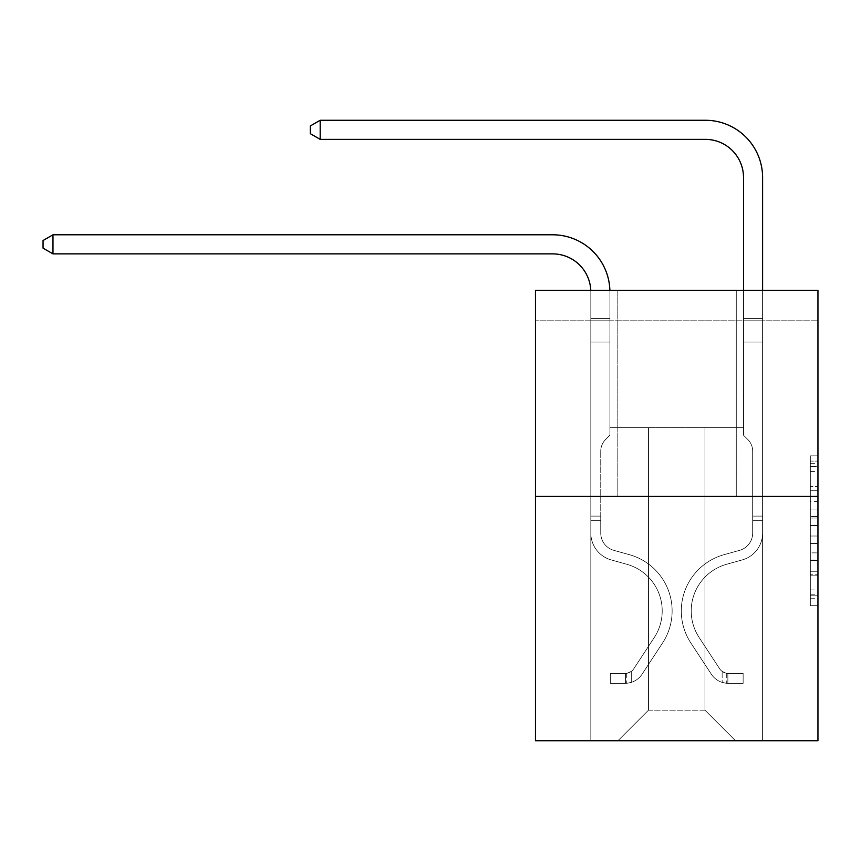 <?xml version="1.0" encoding="UTF-8"?>
<svg xmlns="http://www.w3.org/2000/svg" width="861" height="861" viewBox="0 0 861 861"><rect width="100%" height="100%" fill="white"/><g stroke="black" fill="none" stroke-linecap="round" stroke-linejoin="round"><path stroke-width="0.65" stroke-dasharray="4.3 3.23" d="M810.319 501.554L810.319 525.533L817.95 525.533L817.95 598.223L817.95 463.336L817.95 525.533L810.319 525.533L810.319 461.087L810.319 605.713L810.319 455.846L810.319 595.22L817.95 595.22L810.319 595.22L817.95 595.22L810.319 595.22L810.319 571.241L810.319 605.713L817.95 605.713L817.95 455.846L817.95 594.854L817.95 536.026L810.319 536.026L817.95 536.026L817.95 571.241L817.95 466.328L810.319 466.328L817.95 466.328L817.95 605.713L817.95 463.336L817.95 605.713L810.319 605.713L810.319 455.846L817.95 455.846L817.95 463.336L817.95 455.846L817.95 463.336L817.95 455.846L817.95 461.087L817.95 455.846L810.319 455.846L810.319 466.328L817.95 466.328L810.319 466.328L810.319 501.554L817.95 501.554M736.263 290.297L736.263 496.42L617.165 496.42L736.263 496.42L617.165 496.42L736.263 496.42L736.263 290.297L617.165 290.297L617.165 496.42L617.165 290.297L736.263 290.297M817.95 516.535L817.95 509.045L817.95 516.535L810.319 516.535L810.319 486.379L810.319 575.18L810.319 552.88L817.95 552.88L810.319 552.88L810.319 605.713L817.95 605.713L810.319 605.713L817.95 605.713L810.319 605.713L810.319 455.846L817.95 455.846L810.319 455.846L817.95 455.846L810.319 455.846L810.319 516.535L817.95 516.535M817.95 320.83L817.95 290.297L535.477 290.297L817.95 290.297L817.95 740.729L535.477 740.729L535.477 496.42L817.95 496.42L535.477 496.42L535.477 290.297L817.95 290.297L817.95 320.83L535.477 320.83L817.95 320.83M735.498 740.729L762.598 740.729L762.598 320.83L743.517 320.83L743.517 427.713L704.955 427.713L704.955 710.185L735.498 740.729L762.598 740.729L762.598 320.83L743.517 320.83L743.517 427.713L704.955 427.713L704.955 710.185L648.462 710.185L648.462 427.713L648.462 710.185L648.462 427.713L648.462 710.185L648.462 427.713L704.955 427.713L704.955 710.185L735.498 740.729L762.598 740.729L762.598 320.83L743.517 320.83L743.517 427.713L704.955 427.713L704.955 710.185L735.498 740.729L762.598 740.729L762.598 320.83L743.517 320.83L743.517 427.713L704.955 427.713L704.955 710.185L735.498 740.729L762.598 740.729L762.598 320.83L743.517 320.83L743.517 427.713L704.955 427.713L704.955 710.185L735.498 740.729L762.598 740.729L762.598 320.83L743.517 320.83L743.517 427.713L704.955 427.713L704.955 710.185L735.498 740.729L762.598 740.729L762.598 320.83L743.517 320.83L743.517 427.713L704.955 427.713L704.955 710.185L735.498 740.729L762.598 740.729L762.598 320.83L743.517 320.83L743.517 427.713L704.955 427.713L704.955 710.185L735.498 740.729L762.598 740.729L762.598 320.83L743.517 320.83L743.517 427.713L704.955 427.713L704.955 710.185L735.498 740.729L617.929 740.729L762.598 740.729L762.598 320.83L743.517 320.83L743.517 427.713L704.955 427.713L704.955 710.185L735.498 740.729L704.955 710.185L704.955 427.713L609.911 427.713L609.911 320.83L590.829 320.83L590.829 740.729L617.929 740.729L648.462 710.185L648.462 427.713L609.911 427.713L609.911 320.83L590.829 320.83L590.829 740.729L617.929 740.729L648.462 710.185L648.462 427.713L609.911 427.713L609.911 320.83L590.829 320.83L590.829 740.729L617.929 740.729L648.462 710.185L648.462 427.713L609.911 427.713L609.911 320.83L590.829 320.83L590.829 740.729L617.929 740.729L648.462 710.185L648.462 427.713L609.911 427.713L609.911 320.83L590.829 320.83L590.829 740.729L617.929 740.729L648.462 710.185L648.462 427.713L609.911 427.713L609.911 320.83L590.829 320.83L590.829 740.729L617.929 740.729L648.462 710.185L648.462 427.713L609.911 427.713L609.911 320.83L590.829 320.83L590.829 740.729L617.929 740.729L648.462 710.185L704.955 710.185L735.498 740.729M590.829 740.729L617.929 740.729L648.462 710.185L648.462 427.713L609.911 427.713L609.911 320.83L590.829 320.83L590.829 740.729L617.929 740.729L648.462 710.185L617.929 740.729L648.462 710.185L617.929 740.729L590.829 740.729L590.829 320.83L590.829 740.729M609.911 320.83L590.829 320.83L609.911 320.83L609.911 427.713L609.911 320.83M535.477 320.83L535.477 290.297L535.477 320.83M648.462 427.713L609.911 427.713L648.462 427.713M535.477 496.42L817.95 496.42M810.319 525.533L817.95 525.533L810.319 525.533M810.319 461.087L810.319 455.846L810.319 461.087L817.95 461.087L810.319 461.087M810.319 574.804L810.319 543.517L810.319 574.804L817.95 574.804L810.319 574.804M810.319 543.517L810.319 536.026L817.95 536.026L810.319 536.026L810.319 543.517L817.95 543.517L810.319 543.517M810.319 486.379L810.319 466.328L810.319 486.379L817.95 486.379L810.319 486.379M810.319 455.846L817.95 455.846L810.319 455.846L810.319 463.336L810.319 455.846L817.95 455.846M810.319 605.713L817.95 605.713L810.319 605.713L810.319 598.223L810.319 605.713M52.973 253.877L43.05 248.151L43.05 240.52L52.973 234.795L43.05 240.52L52.973 234.795L552.654 234.795A57.257 57.257 0 0 1 609.911 292.051L609.911 435.192L605.606 439.497A16.585 16.585 0 0 0 600.752 451.229L600.752 533.077L600.752 451.229A16.585 16.585 0 0 1 605.606 439.497L609.911 435.192L609.911 318.43L609.911 435.192L605.606 439.497A16.585 16.585 0 0 0 600.752 451.229L600.752 533.077A17.941 17.941 0 0 0 613.871 550.362A17.941 17.941 0 0 1 600.752 533.077A17.941 17.941 0 0 0 613.871 550.362A17.941 17.941 0 0 1 600.752 533.077L600.752 451.229A16.585 16.585 0 0 1 605.606 439.497L609.911 435.192L609.911 318.43L609.911 435.192L605.606 439.497L609.911 435.192L609.911 342.054L609.911 435.192L609.911 342.054L590.829 342.054L590.829 533.077L590.829 342.054L590.829 533.077L590.829 516.116L600.752 516.116L590.829 516.116L590.829 533.077A27.864 27.864 0 0 0 611.213 559.919A27.864 27.864 0 0 1 590.829 533.077A27.864 27.864 0 0 0 611.213 559.919A27.864 27.864 0 0 1 590.829 533.077L590.829 516.116L590.829 533.077A27.864 27.864 0 0 0 611.213 559.919A27.864 27.864 0 0 1 590.829 533.077L590.829 516.116L600.752 516.116L600.752 533.077A17.941 17.941 0 0 0 613.871 550.362A17.941 17.941 0 0 1 600.752 533.077L600.752 516.116L600.752 533.077A17.941 17.941 0 0 0 613.871 550.362A17.941 17.941 0 0 1 600.752 533.077A17.941 17.941 0 0 0 613.871 550.362A17.941 17.941 0 0 1 600.752 533.077L600.752 516.116L600.752 533.077A17.941 17.941 0 0 0 613.871 550.362L629.413 554.688L613.871 550.362A17.941 17.941 0 0 1 600.752 533.077A17.941 17.941 0 0 0 613.871 550.362L629.413 554.688L613.871 550.362A17.941 17.941 0 0 1 600.752 533.077A17.941 17.941 0 0 0 613.871 550.362L629.413 554.688L613.871 550.362A17.941 17.941 0 0 1 600.752 533.077L600.752 516.116L600.752 533.077A17.941 17.941 0 0 0 613.871 550.362L629.413 554.688A58.408 58.408 0 0 1 662.561 642.984A58.408 58.408 0 0 0 629.413 554.688L613.871 550.362L629.413 554.688A58.408 58.408 0 0 1 662.561 642.984A58.408 58.408 0 0 0 629.413 554.688A58.408 58.408 0 0 1 662.561 642.984A58.408 58.408 0 0 0 629.413 554.688L613.871 550.362L629.413 554.688A58.408 58.408 0 0 1 662.561 642.984A58.408 58.408 0 0 0 629.413 554.688L613.871 550.362A17.941 17.941 0 0 1 600.752 533.077A17.941 17.941 0 0 0 613.871 550.362L629.413 554.688A58.408 58.408 0 0 1 662.561 642.984A58.408 58.408 0 0 0 629.413 554.688A58.408 58.408 0 0 1 662.561 642.984L642.091 674.185L662.561 642.984A58.408 58.408 0 0 0 629.413 554.688A58.408 58.408 0 0 1 662.561 642.984L642.091 674.185L662.561 642.984A58.408 58.408 0 0 0 629.413 554.688L613.871 550.362L629.413 554.688A58.408 58.408 0 0 1 662.561 642.984L642.091 674.185A20.233 20.233 0 0 1 631.285 682.375C625.409 683.623 625.409 683.623 631.285 682.375C625.409 683.623 625.409 683.623 631.285 682.375A20.233 20.233 0 0 0 642.091 674.185L662.561 642.984A58.408 58.408 0 0 0 629.413 554.688A58.408 58.408 0 0 1 662.561 642.984L642.091 674.185A20.233 20.233 0 0 1 625.56 683.311A20.233 20.233 0 0 0 642.091 674.185A20.233 20.233 0 0 1 631.285 682.375C625.409 683.623 625.409 683.623 631.285 682.375C625.409 683.623 625.409 683.623 631.285 682.375A20.233 20.233 0 0 0 642.091 674.185L662.561 642.984L642.091 674.185A20.233 20.233 0 0 1 625.56 683.311A20.233 20.233 0 0 0 642.091 674.185A20.233 20.233 0 0 1 631.285 682.375C625.409 683.623 625.409 683.623 631.285 682.375C625.409 683.623 625.409 683.623 631.285 682.375A20.233 20.233 0 0 0 642.091 674.185L662.561 642.984L642.091 674.185A20.233 20.233 0 0 1 625.56 683.311A20.233 20.233 0 0 0 642.091 674.185A20.233 20.233 0 0 1 631.285 682.375C625.409 683.623 625.409 683.623 631.285 682.375C625.409 683.623 625.409 683.623 631.285 682.375A20.233 20.233 0 0 0 642.091 674.185L662.561 642.984A58.408 58.408 0 0 0 629.413 554.688A58.408 58.408 0 0 1 662.561 642.984L642.091 674.185A20.233 20.233 0 0 1 625.56 683.311A20.233 20.233 0 0 0 642.091 674.185A20.233 20.233 0 0 1 631.285 682.375C625.409 683.623 625.409 683.623 631.285 682.375C625.409 683.623 625.409 683.623 631.285 682.375A20.233 20.233 0 0 0 642.091 674.185L662.561 642.984L642.091 674.185A20.233 20.233 0 0 1 625.56 683.311L610.288 683.311L625.56 683.311A20.233 20.233 0 0 0 642.091 674.185L662.561 642.984A58.408 58.408 0 0 0 629.413 554.688L613.871 550.362A17.941 17.941 0 0 1 600.752 533.077L600.752 516.116L600.752 520.701L600.752 516.116L590.829 516.116L590.829 533.077A27.864 27.864 0 0 0 611.213 559.919A27.864 27.864 0 0 1 590.829 533.077A27.864 27.864 0 0 0 611.213 559.919A27.864 27.864 0 0 1 590.829 533.077L590.829 520.701L590.829 533.077A27.864 27.864 0 0 0 611.213 559.919L626.743 564.256L611.213 559.919A27.864 27.864 0 0 1 590.829 533.077A27.864 27.864 0 0 0 611.213 559.919L626.743 564.256L611.213 559.919A27.864 27.864 0 0 1 590.829 533.077A27.864 27.864 0 0 0 611.213 559.919L626.743 564.256L611.213 559.919A27.864 27.864 0 0 1 590.829 533.077A27.864 27.864 0 0 0 611.213 559.919L626.743 564.256A48.474 48.474 0 0 1 654.263 637.549A48.474 48.474 0 0 0 626.743 564.256A48.474 48.474 0 0 1 654.263 637.549A48.474 48.474 0 0 0 626.743 564.256L611.213 559.919L626.743 564.256A48.474 48.474 0 0 1 654.263 637.549A48.474 48.474 0 0 0 626.743 564.256L611.213 559.919L626.743 564.256A48.474 48.474 0 0 1 654.263 637.549A48.474 48.474 0 0 0 626.743 564.256A48.474 48.474 0 0 1 654.263 637.549A48.474 48.474 0 0 0 626.743 564.256L611.213 559.919A27.864 27.864 0 0 1 590.829 533.077A27.864 27.864 0 0 0 611.213 559.919L626.743 564.256A48.474 48.474 0 0 1 654.263 637.549L633.793 668.739L654.263 637.549A48.474 48.474 0 0 0 626.743 564.256A48.474 48.474 0 0 1 654.263 637.549L633.793 668.739L654.263 637.549A48.474 48.474 0 0 0 626.743 564.256A48.474 48.474 0 0 1 654.263 637.549L633.793 668.739A10.31 10.31 0 0 1 631.285 671.386C625.506 674.045 625.506 674.045 631.285 671.386C625.506 674.045 625.506 674.045 631.285 671.386A10.31 10.31 0 0 0 633.793 668.739L654.263 637.549A48.474 48.474 0 0 0 626.743 564.256L611.213 559.919L626.743 564.256A48.474 48.474 0 0 1 654.263 637.549L633.793 668.739A10.31 10.31 0 0 1 625.56 673.388A10.31 10.31 0 0 0 633.793 668.739A10.31 10.31 0 0 1 631.285 671.386C625.506 674.045 625.506 674.045 631.285 671.386C625.506 674.045 625.506 674.045 631.285 671.386A10.31 10.31 0 0 0 633.793 668.739L654.263 637.549L633.793 668.739A10.31 10.31 0 0 1 625.56 673.388A10.31 10.31 0 0 0 633.793 668.739A10.31 10.31 0 0 1 631.285 671.386C625.506 674.045 625.506 674.045 631.285 671.386C625.506 674.045 625.506 674.045 631.285 671.386A10.31 10.31 0 0 0 633.793 668.739L654.263 637.549L633.793 668.739A10.31 10.31 0 0 1 625.56 673.388A10.31 10.31 0 0 0 633.793 668.739A10.31 10.31 0 0 1 631.285 671.386C625.506 674.045 625.506 674.045 631.285 671.386C625.506 674.045 625.506 674.045 631.285 671.386A10.31 10.31 0 0 0 633.793 668.739L654.263 637.549A48.474 48.474 0 0 0 626.743 564.256A48.474 48.474 0 0 1 654.263 637.549L633.793 668.739A10.31 10.31 0 0 1 625.56 673.388A10.31 10.31 0 0 0 633.793 668.739A10.31 10.31 0 0 1 631.285 671.386A10.31 10.31 0 0 0 633.793 668.739L654.263 637.549L633.793 668.739A10.31 10.31 0 0 1 625.56 673.388L610.288 673.388L610.288 683.311L610.288 673.388L625.56 673.388L625.56 683.311L610.288 683.311L625.56 683.311L625.56 673.388L610.288 673.388L610.288 683.311L610.288 673.388L625.56 673.388L625.56 683.311L610.288 683.311L625.56 683.311L625.56 673.388L610.288 673.388L610.288 683.311L610.288 673.388L625.56 673.388L625.56 683.311L610.288 683.311L625.56 683.311L625.56 673.388L610.288 673.388L610.288 683.311L610.288 673.388L625.56 673.388L625.56 683.311L610.288 683.311L625.56 683.311L625.56 673.388L610.288 673.388L625.56 673.388L625.56 683.311L625.56 673.388A10.31 10.31 0 0 0 633.793 668.739L654.263 637.549A48.474 48.474 0 0 0 626.743 564.256L611.213 559.919A27.864 27.864 0 0 1 590.829 533.077L590.829 292.051A38.175 38.175 0 0 0 552.654 253.877L52.973 253.877L52.973 234.795L552.654 234.795A57.257 57.257 0 0 1 609.911 292.051L609.911 342.054L590.829 342.054L590.829 292.051A38.175 38.175 0 0 0 590.786 290.297A38.175 38.175 0 0 1 590.829 292.051A38.175 38.175 0 0 0 552.654 253.877L52.973 253.877L43.05 248.151L43.05 240.52L43.05 248.151L52.973 253.877L52.973 234.795L52.973 253.877L43.05 248.151L43.05 240.52L52.973 234.795L43.05 240.52L43.05 248.151L52.973 253.877L52.973 234.795L552.654 234.795A57.257 57.257 0 0 1 609.911 292.051L609.911 318.43L590.829 318.43L590.829 342.054L590.829 318.43L609.911 318.43L609.911 435.192L605.606 439.497A16.585 16.585 0 0 0 600.752 451.229A16.585 16.585 0 0 1 605.606 439.497L609.911 435.192L609.911 342.054L590.829 342.054L590.829 292.051A38.175 38.175 0 0 0 552.654 253.877L52.973 253.877L43.05 248.151L43.05 240.52L52.973 234.795L52.973 253.877L52.973 234.795L43.05 240.52L43.05 248.151L52.973 253.877L43.05 248.151L43.05 240.52L52.973 234.795L552.654 234.795A57.257 57.257 0 0 1 609.911 292.051L609.911 318.43L590.829 318.43L590.829 292.051A38.175 38.175 0 0 0 590.786 290.297A38.175 38.175 0 0 1 590.829 292.051A38.175 38.175 0 0 0 552.654 253.877L52.973 253.877L52.973 234.795L52.973 253.877L552.654 253.877L52.973 253.877L552.654 253.877L52.973 253.877L52.973 234.795L43.05 240.52L43.05 248.151L52.973 253.877L552.654 253.877A38.175 38.175 0 0 1 590.829 292.051A38.175 38.175 0 0 0 590.786 290.297M752.675 516.116L752.675 520.701L762.598 520.701L762.598 516.116L762.598 533.077L762.598 318.43L762.598 342.054L762.598 318.43L743.517 318.43L743.517 177.527A38.175 38.175 0 0 0 705.342 139.364L320.184 139.364L320.184 120.271L705.342 120.271A57.257 57.257 0 0 1 762.598 177.527L762.598 342.054L762.598 318.43L743.517 318.43L743.517 342.054L762.598 342.054L762.598 318.43L762.598 342.054L762.598 318.43L743.517 318.43L743.517 177.527A38.175 38.175 0 0 0 705.342 139.364L320.184 139.364L310.261 133.638L310.261 125.997L310.261 133.638L320.184 139.364L320.184 120.271L320.184 139.364L310.261 133.638L310.261 125.997L320.184 120.271L310.261 125.997L310.261 133.638L320.184 139.364L320.184 120.271L705.342 120.271A57.257 57.257 0 0 1 762.598 177.527L762.598 342.054L743.517 342.054L743.517 435.192L747.822 439.497A16.585 16.585 0 0 1 752.675 451.229A16.585 16.585 0 0 0 747.822 439.497L743.517 435.192L743.517 318.43L762.598 318.43L743.517 318.43L743.517 177.527A38.175 38.175 0 0 0 705.342 139.364L320.184 139.364L310.261 133.638L310.261 125.997L320.184 120.271L320.184 139.364L320.184 120.271L310.261 125.997L310.261 133.638L320.184 139.364L310.261 133.638L310.261 125.997L320.184 120.271L705.342 120.271A57.257 57.257 0 0 1 762.598 177.527L762.598 533.077A27.864 27.864 0 0 1 742.214 559.919A27.864 27.864 0 0 0 762.598 533.077L762.598 342.054L743.517 342.054L743.517 435.192L747.822 439.497A16.585 16.585 0 0 1 752.675 451.229A16.585 16.585 0 0 0 747.822 439.497L743.517 435.192L743.517 342.054L762.598 342.054L762.598 533.077A27.864 27.864 0 0 1 742.214 559.919A27.864 27.864 0 0 0 762.598 533.077L762.598 342.054L743.517 342.054L743.517 318.43L743.517 435.192L747.822 439.497A16.585 16.585 0 0 1 752.675 451.229A16.585 16.585 0 0 0 747.822 439.497L743.517 435.192L743.517 342.054L762.598 342.054L762.598 533.077A27.864 27.864 0 0 1 742.214 559.919A27.864 27.864 0 0 0 762.598 533.077L762.598 342.054L743.517 342.054L743.517 177.527A38.175 38.175 0 0 0 705.342 139.364L320.184 139.364L320.184 120.271L320.184 139.364L705.342 139.364L320.184 139.364L705.342 139.364L320.184 139.364L320.184 120.271L310.261 125.997L310.261 133.638L320.184 139.364L705.342 139.364A38.175 38.175 0 0 1 743.517 177.527L743.517 318.43L762.598 318.43L743.517 318.43L743.517 435.192L747.822 439.497A16.585 16.585 0 0 1 752.675 451.229A16.585 16.585 0 0 0 747.822 439.497L743.517 435.192L743.517 342.054L762.598 342.054L762.598 533.077A27.864 27.864 0 0 1 742.214 559.919L726.684 564.256L742.214 559.919A27.864 27.864 0 0 0 762.598 533.077L762.598 342.054L743.517 342.054L743.517 177.527L743.517 318.43L762.598 318.43L762.598 177.527L762.598 318.43L762.598 177.527L762.598 318.43L762.598 177.527L762.598 318.43L743.517 318.43L743.517 435.192L747.822 439.497A16.585 16.585 0 0 1 752.675 451.229A16.585 16.585 0 0 0 747.822 439.497L743.517 435.192L743.517 342.054L762.598 342.054L762.598 533.077L762.598 520.701L752.675 520.701L752.675 516.116L762.598 516.116L752.675 516.116L752.675 533.077L752.675 451.229L752.675 533.077A17.941 17.941 0 0 1 739.556 550.362A17.941 17.941 0 0 0 752.675 533.077L752.675 451.229L752.675 533.077L752.675 516.116L762.598 516.116L752.675 516.116L752.675 533.077A17.941 17.941 0 0 1 739.556 550.362A17.941 17.941 0 0 0 752.675 533.077L752.675 451.229L752.675 533.077A17.941 17.941 0 0 1 739.556 550.362A17.941 17.941 0 0 0 752.675 533.077L752.675 451.229L752.675 533.077L752.675 516.116L762.598 516.116M727.868 683.311A20.233 20.233 0 0 1 711.326 674.185L690.866 642.984A58.408 58.408 0 0 1 724.015 554.688L739.556 550.362A17.941 17.941 0 0 0 752.675 533.077A17.941 17.941 0 0 1 739.556 550.362A17.941 17.941 0 0 0 752.675 533.077L752.675 451.229L752.675 533.077A17.941 17.941 0 0 1 739.556 550.362A17.941 17.941 0 0 0 752.675 533.077A17.941 17.941 0 0 1 739.556 550.362L724.015 554.688L739.556 550.362A17.941 17.941 0 0 0 752.675 533.077A17.941 17.941 0 0 1 739.556 550.362L724.015 554.688A58.408 58.408 0 0 0 690.866 642.984A58.408 58.408 0 0 1 724.015 554.688L739.556 550.362A17.941 17.941 0 0 0 752.675 533.077A17.941 17.941 0 0 1 739.556 550.362A17.941 17.941 0 0 0 752.675 533.077A17.941 17.941 0 0 1 739.556 550.362L724.015 554.688L739.556 550.362A17.941 17.941 0 0 0 752.675 533.077A17.941 17.941 0 0 1 739.556 550.362L724.015 554.688A58.408 58.408 0 0 0 690.866 642.984A58.408 58.408 0 0 1 724.015 554.688L739.556 550.362L724.015 554.688A58.408 58.408 0 0 0 690.866 642.984L711.326 674.185L690.866 642.984A58.408 58.408 0 0 1 724.015 554.688L739.556 550.362L724.015 554.688A58.408 58.408 0 0 0 690.866 642.984A58.408 58.408 0 0 1 724.015 554.688L739.556 550.362L724.015 554.688A58.408 58.408 0 0 0 690.866 642.984A58.408 58.408 0 0 1 724.015 554.688A58.408 58.408 0 0 0 690.866 642.984L711.326 674.185L690.866 642.984A58.408 58.408 0 0 1 724.015 554.688A58.408 58.408 0 0 0 690.866 642.984L711.326 674.185A20.233 20.233 0 0 0 722.142 682.375A20.233 20.233 0 0 1 711.326 674.185L690.866 642.984A58.408 58.408 0 0 1 724.015 554.688A58.408 58.408 0 0 0 690.866 642.984A58.408 58.408 0 0 1 724.015 554.688A58.408 58.408 0 0 0 690.866 642.984L711.326 674.185L690.866 642.984A58.408 58.408 0 0 1 724.015 554.688A58.408 58.408 0 0 0 690.866 642.984L711.326 674.185A20.233 20.233 0 0 0 722.142 682.375C728.019 683.623 728.019 683.623 722.142 682.375C728.019 683.623 728.019 683.623 722.142 682.375A20.233 20.233 0 0 1 711.326 674.185L690.866 642.984L711.326 674.185A20.233 20.233 0 0 0 722.142 682.375C728.019 683.623 728.019 683.623 722.142 682.375C728.019 683.623 728.019 683.623 722.142 682.375A20.233 20.233 0 0 1 711.326 674.185L690.866 642.984L711.326 674.185A20.233 20.233 0 0 0 722.142 682.375C728.019 683.623 728.019 683.623 722.142 682.375C728.019 683.623 728.019 683.623 722.142 682.375A20.233 20.233 0 0 1 711.326 674.185L690.866 642.984L711.326 674.185A20.233 20.233 0 0 0 722.142 682.375C728.019 683.623 728.019 683.623 722.142 682.375C728.019 683.623 728.019 683.623 722.142 682.375A20.233 20.233 0 0 1 711.326 674.185A20.233 20.233 0 0 0 727.868 683.311L727.868 673.388A10.31 10.31 0 0 1 719.624 668.739L699.164 637.549A48.474 48.474 0 0 1 726.684 564.256L742.214 559.919A27.864 27.864 0 0 0 762.598 533.077A27.864 27.864 0 0 1 742.214 559.919A27.864 27.864 0 0 0 762.598 533.077A27.864 27.864 0 0 1 742.214 559.919L726.684 564.256A48.474 48.474 0 0 0 699.164 637.549A48.474 48.474 0 0 1 726.684 564.256L742.214 559.919A27.864 27.864 0 0 0 762.598 533.077A27.864 27.864 0 0 1 742.214 559.919L726.684 564.256L742.214 559.919A27.864 27.864 0 0 0 762.598 533.077A27.864 27.864 0 0 1 742.214 559.919A27.864 27.864 0 0 0 762.598 533.077A27.864 27.864 0 0 1 742.214 559.919L726.684 564.256L742.214 559.919A27.864 27.864 0 0 0 762.598 533.077A27.864 27.864 0 0 1 742.214 559.919L726.684 564.256A48.474 48.474 0 0 0 699.164 637.549A48.474 48.474 0 0 1 726.684 564.256L742.214 559.919L726.684 564.256A48.474 48.474 0 0 0 699.164 637.549L719.624 668.739L699.164 637.549A48.474 48.474 0 0 1 726.684 564.256L742.214 559.919L726.684 564.256A48.474 48.474 0 0 0 699.164 637.549A48.474 48.474 0 0 1 726.684 564.256L742.214 559.919L726.684 564.256A48.474 48.474 0 0 0 699.164 637.549A48.474 48.474 0 0 1 726.684 564.256A48.474 48.474 0 0 0 699.164 637.549L719.624 668.739L699.164 637.549A48.474 48.474 0 0 1 726.684 564.256A48.474 48.474 0 0 0 699.164 637.549L719.624 668.739A10.31 10.31 0 0 0 722.142 671.386C727.922 674.045 727.922 674.045 722.142 671.386C727.922 674.045 727.922 674.045 722.142 671.386A10.31 10.31 0 0 1 719.624 668.739L699.164 637.549A48.474 48.474 0 0 1 726.684 564.256A48.474 48.474 0 0 0 699.164 637.549A48.474 48.474 0 0 1 726.684 564.256A48.474 48.474 0 0 0 699.164 637.549L719.624 668.739L699.164 637.549A48.474 48.474 0 0 1 726.684 564.256A48.474 48.474 0 0 0 699.164 637.549L719.624 668.739A10.31 10.31 0 0 0 722.142 671.386C727.922 674.045 727.922 674.045 722.142 671.386C727.922 674.045 727.922 674.045 722.142 671.386A10.31 10.31 0 0 1 719.624 668.739L699.164 637.549L719.624 668.739A10.31 10.31 0 0 0 722.142 671.386C727.922 674.045 727.922 674.045 722.142 671.386C727.922 674.045 727.922 674.045 722.142 671.386A10.31 10.31 0 0 1 719.624 668.739L699.164 637.549L719.624 668.739A10.31 10.31 0 0 0 722.142 671.386C727.922 674.045 727.922 674.045 722.142 671.386C727.922 674.045 727.922 674.045 722.142 671.386A10.31 10.31 0 0 1 719.624 668.739L699.164 637.549L719.624 668.739A10.31 10.31 0 0 0 722.142 671.386C727.922 674.045 727.922 674.045 722.142 671.386C727.922 674.045 727.922 674.045 722.142 671.386A10.31 10.31 0 0 1 719.624 668.739A10.31 10.31 0 0 0 727.868 673.388L727.868 683.311L743.129 683.311L727.868 683.311A20.233 20.233 0 0 1 711.326 674.185A20.233 20.233 0 0 0 727.868 683.311L727.868 673.388L743.129 673.388L727.868 673.388A10.31 10.31 0 0 1 719.624 668.739A10.31 10.31 0 0 0 727.868 673.388L727.868 683.311L743.129 683.311L743.129 673.388L743.129 683.311L727.868 683.311A20.233 20.233 0 0 1 711.326 674.185A20.233 20.233 0 0 0 727.868 683.311L727.868 673.388L743.129 673.388L727.868 673.388A10.31 10.31 0 0 1 719.624 668.739A10.31 10.31 0 0 0 727.868 673.388L727.868 683.311L743.129 683.311L743.129 673.388L743.129 683.311L727.868 683.311A20.233 20.233 0 0 1 711.326 674.185A20.233 20.233 0 0 0 727.868 683.311L727.868 673.388L743.129 673.388L727.868 673.388A10.31 10.31 0 0 1 719.624 668.739A10.31 10.31 0 0 0 727.868 673.388L727.868 683.311L743.129 683.311L743.129 673.388L743.129 683.311L727.868 683.311A20.233 20.233 0 0 1 711.326 674.185A20.233 20.233 0 0 0 727.868 683.311L727.868 673.388L743.129 673.388L727.868 673.388A10.31 10.31 0 0 1 719.624 668.739A10.31 10.31 0 0 0 727.868 673.388L727.868 683.311L743.129 683.311L743.129 673.388L743.129 683.311L727.868 683.311M609.911 342.054L590.829 342.054L590.829 318.43L590.829 533.077L590.829 342.054L609.911 342.054L590.829 342.054L590.829 318.43L609.911 318.43L590.829 318.43L590.829 292.051L590.829 318.43L609.911 318.43L590.829 318.43L590.829 292.051L590.829 533.077L590.829 342.054L609.911 342.054L609.911 318.43L590.829 318.43L609.911 318.43L609.911 292.051L609.911 342.054L590.829 342.054L590.829 533.077L590.829 342.054L609.911 342.054L590.829 342.054L590.829 292.051L590.829 318.43L609.911 318.43L609.911 292.051L609.911 342.054M600.752 533.077L600.752 451.229A16.585 16.585 0 0 1 605.606 439.497A16.585 16.585 0 0 0 600.752 451.229A16.585 16.585 0 0 1 605.606 439.497A16.585 16.585 0 0 0 600.752 451.229L600.752 533.077M52.973 234.795L552.654 234.795A57.257 57.257 0 0 1 609.911 292.051A57.257 57.257 0 0 0 552.654 234.795A57.257 57.257 0 0 1 609.911 292.051A57.257 57.257 0 0 0 552.654 234.795A57.257 57.257 0 0 1 609.911 292.051A57.257 57.257 0 0 0 609.879 290.297M705.342 120.271A57.257 57.257 0 0 1 762.598 177.527A57.257 57.257 0 0 0 705.342 120.271A57.257 57.257 0 0 1 762.598 177.527A57.257 57.257 0 0 0 705.342 120.271A57.257 57.257 0 0 1 762.598 177.527A57.257 57.257 0 0 0 705.342 120.271L320.184 120.271L310.261 125.997L320.184 120.271L705.342 120.271M590.829 520.701L590.829 516.116L590.829 520.701L600.752 520.701L590.829 520.701M600.752 516.116L590.829 516.116M609.911 435.192L605.606 439.497L609.911 435.192M631.285 671.386C625.506 674.045 625.506 674.045 631.285 671.386C625.506 674.045 625.506 674.045 631.285 671.386L631.285 682.375L631.285 671.386M610.288 683.311L610.288 673.388L610.288 683.311M762.598 290.297L762.598 318.43L743.517 318.43L743.517 177.527L743.517 290.297M743.129 673.388L728.245 673.388L743.129 673.388L743.129 683.311L743.129 673.388M722.142 682.375C728.019 683.623 728.019 683.623 722.142 682.375C728.019 683.623 728.019 683.623 722.142 682.375L722.142 671.386L722.142 682.375M320.184 120.271L310.261 125.997L310.261 133.638L320.184 139.364M810.319 571.241L817.95 571.241L810.319 571.241M810.319 560.005L817.95 560.005M810.319 490.318L817.95 490.318L810.319 490.318M810.319 463.336L817.95 463.336M810.319 598.223L817.95 598.223M810.319 589.979L817.95 589.979M810.319 471.58L817.95 471.58M810.319 518.042L817.95 518.042L810.319 518.042M810.319 560.382L817.95 560.382L810.319 560.382M810.319 575.18L817.95 575.18L810.319 575.18M810.319 509.045L817.95 509.045L810.319 509.045M752.675 520.701L762.598 520.701L752.675 520.701M810.319 594.854L817.95 594.854M810.319 595.22L817.95 595.22M810.319 466.328L817.95 466.328M626.711 673.28L626.711 683.257M726.716 673.28L726.716 683.257"/><path stroke-width="1.29" d="M817.95 496.42L817.95 290.297L535.477 290.297L535.477 740.729L817.95 740.729L817.95 496.42L535.477 496.42M590.786 290.297A38.175 38.175 0 0 0 552.654 253.877A38.175 38.175 0 0 1 590.786 290.297A38.175 38.175 0 0 0 552.654 253.877A38.175 38.175 0 0 1 590.786 290.297A38.175 38.175 0 0 0 552.654 253.877L52.973 253.877L43.05 248.151L43.05 240.52L52.973 234.795L552.654 234.795A57.257 57.257 0 0 1 609.879 290.297M743.517 290.297L743.517 177.527A38.175 38.175 0 0 0 705.342 139.364L320.184 139.364L310.261 133.638L310.261 125.997L320.184 120.271L705.342 120.271A57.257 57.257 0 0 1 762.598 177.527L762.598 290.297M52.973 234.795L552.654 234.795L52.973 234.795L552.654 234.795L52.973 234.795L52.973 253.877M743.517 177.527A38.175 38.175 0 0 0 705.342 139.364A38.175 38.175 0 0 1 743.517 177.527A38.175 38.175 0 0 0 705.342 139.364A38.175 38.175 0 0 1 743.517 177.527M320.184 120.271L705.342 120.271L320.184 120.271L705.342 120.271L320.184 120.271L320.184 139.364"/></g></svg>
